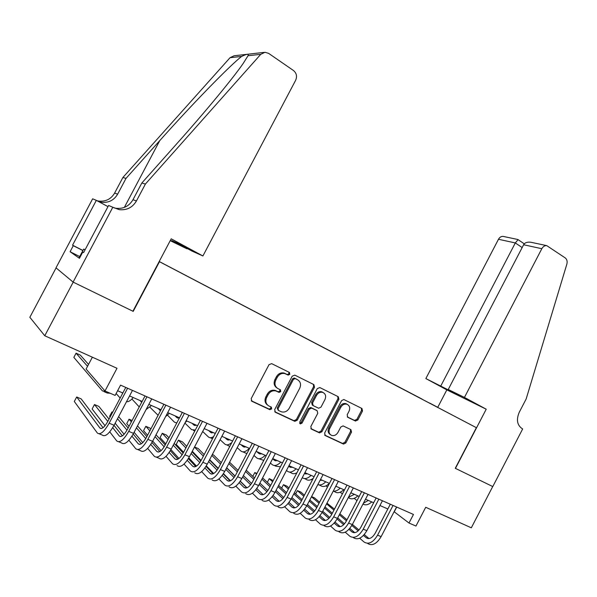 <?xml version="1.0" encoding="UTF-8"?>
<svg xmlns="http://www.w3.org/2000/svg" width="597" height="597" viewBox="0 0 597 597"><rect width="100%" height="100%" fill="white"/><g stroke="black" fill="none" stroke-linecap="round" stroke-linejoin="round"><path stroke-width="0.9" d="M289.836 374.297L289.366 372.424L271.68 363.64L269.008 364.685L251.195 398.602L251.912 401.288L269.829 409.661L271.68 408.908L271.202 407.057L268.904 405.975C265.844 404.094 265.105 401.259 266.68 397.468L268.157 394.662C270.135 391.483 272.739 390.251 275.971 390.975L279.06 392.401L280.762 391.595L280.284 389.737L278.008 388.632C274.963 386.714 274.232 383.856 275.814 380.073L277.284 377.267C279.202 374.155 281.747 372.924 284.918 373.588L288.172 375.103L289.836 374.297M276.926 387.938C274.068 385.961 273.419 383.155 274.956 379.505L276.426 376.707C278.344 373.595 280.881 372.371 284.053 373.035L287.299 374.543L288.955 373.744L288.866 372.177M251.27 400.751L269.105 409.079L270.844 408.281L270.859 406.893M267.628 405.124C264.926 403.139 264.337 400.386 265.852 396.863L267.322 394.065C269.292 390.886 271.889 389.662 275.12 390.386L278.209 391.804L279.903 391.005L279.874 389.535M429.788 403.132L438.138 407.527L429.788 403.132M355.409 421.012L357.842 419.967L362.528 411.005L361.954 408.482L343.85 399.512L341.588 400.632L324.641 433.041L325.253 435.564L343.506 444.093L345.827 442.967L351.491 432.131L350.909 429.631L343.081 425.892L340.783 427.019L337.954 432.429C336.342 435.041 334.26 436.041 331.708 435.437C329.059 434.094 328.395 431.788 329.708 428.527L340.85 407.221C342.402 404.691 344.417 403.691 346.894 404.221C349.663 405.542 350.372 407.878 349.029 411.236L347.185 414.766L347.775 417.296L355.409 421.012L354.446 420.392L356.879 419.355L361.551 410.408L361.401 408.206M159.474 261.71L133.213 311.38L73.207 282.142L44.768 335.76L116.997 368.289L104.997 390.998L115.139 395.408L120.564 385.14L413.46 514.457L408.997 523.032L415.96 526.047L425.713 507.278L471.317 527.808L492.719 486.54L455.265 468.287L476.369 427.676L159.175 261.546M314.507 387.222L313.873 384.602L294.821 375.132L292.209 376.177L274.672 409.609L275.359 412.243L294.814 421.333L297.239 420.191L314.507 387.222L313.597 386.655L313.41 384.371M319.835 387.565L338.29 396.729L338.895 399.296L321.917 431.758L319.544 432.892L311.455 429.116L310.821 426.556L317.768 413.296L317.141 410.721L311.649 408.094L309.283 409.229L302.015 423.116L300.328 423.907L299.769 422.064L317.291 388.602L319.835 387.565M44.768 335.76L29.85 317.298L56.081 267.896M422.004 399.184L476.369 427.676M422.057 399.087L159.205 261.501M92.371 357.2L86.095 369.05L104.997 390.998M394.102 511.704L408.997 523.032M117.616 390.722L122.825 392.998M129.556 395.945L142.131 401.445M148.84 404.378L161.018 409.714M167.697 412.631L179.503 417.796L176.876 417.654L175.055 415.855M186.145 420.706L197.585 425.713M204.204 428.609L215.286 433.459M221.875 436.34L232.614 441.041M239.173 443.914L249.583 448.466M256.12 451.325L266.21 455.742M272.71 458.586L282.493 462.869M288.97 465.697L298.448 469.846M304.895 472.667L314.089 476.69M320.507 479.503L329.417 483.398M335.805 486.197L344.454 489.98M350.805 492.764L359.193 496.428M365.521 499.196L373.655 502.756M379.946 505.51L387.834 508.965M396.714 507.062L394.259 511.778M274.732 411.721L293.94 420.691L296.358 419.557L313.597 386.655M295.254 378.617L293.433 379.349L278.068 408.654L278.538 410.497L281.448 411.833C284.679 412.602 287.291 411.385 289.276 408.176L299.716 388.259C301.284 384.528 300.582 381.707 297.619 379.789L294.202 377.991L292.552 378.789L293.433 379.349M278.195 410.251L277.209 408.035L292.552 378.789M294.373 378.058L296.731 379.229M310.858 428.609L318.634 432.235L320.999 431.109L337.947 398.714L337.775 396.475M316.582 410.348L310.746 407.482L308.388 408.617L301.127 422.475L302.015 423.116M299.694 423.325L301.127 422.475M324.962 399.542C326.328 396.117 325.574 393.729 322.701 392.371C320.156 391.833 318.097 392.841 316.522 395.401L312.537 403.02L313.171 405.617L318.664 408.251L320.999 407.124L324.962 399.542M323.171 392.55L321.776 391.796C319.238 391.251 317.179 392.259 315.612 394.818L316.522 395.401M312.821 405.385L312.261 405.012L311.627 402.423L315.612 394.818M347.29 416.907L354.446 420.392M347.275 404.356L345.939 403.624C343.469 403.094 341.454 404.094 339.909 406.624L340.85 407.221M330.32 434.586C328.037 433.101 327.529 430.862 328.783 427.885L339.909 406.624M324.671 435.071L342.566 443.429L344.879 442.31L350.536 431.489L350.469 429.422M88.543 364.424L80.267 355.081L76.065 353.193L73.849 357.387L102.483 390.975L105.52 391.229M87.55 366.312L76.065 353.193M104.035 391.647L107.161 393.005L110.221 393.266M103.042 427.713L81.17 398.9L76.685 396.998L74.312 401.475L97.378 433.064C100.244 435.146 104.162 431.855 109.147 423.198L127.601 388.244M99.259 433.832L102.274 435.064C105.176 437.153 109.109 433.885 114.079 425.251L132.482 390.401M125.766 387.431L107.788 421.475C104.475 427.243 101.856 429.43 99.945 428.049L76.685 396.998M79.834 257.576L79.319 257.285L83.67 249.098L85.14 249.688M85.05 249.859L83.67 249.098M202.905 255.971L295.664 80.252C297.276 76.371 296.552 73.132 293.485 70.521L268.628 53.372L265.008 52.282L260.74 54.334L145.399 184.048L136.429 200.958C132.512 207.525 126.773 210.42 119.228 209.651L112.811 207.241L73.103 282.09L132.907 311.231L171.197 238.815L202.905 255.971L191.965 251.053L176.473 242.68L171.697 240.554L187.01 248.822L187.197 248.471M187.01 248.822L170.22 240.666M145.399 184.048L141.832 183.01L177.391 143.056C205.002 112.146 233.606 77.58 243.404 63.11L248.031 55.722C248.949 53.663 246.815 53.894 241.621 56.424C229.397 65.939 191.592 104.826 159.742 140.646L126.004 178.391L117.631 194.182C113.967 200.301 108.579 202.995 101.475 202.249L98.109 201.316M126.004 178.391L122.9 177.481L114.617 193.092C110.99 199.144 105.662 201.801 98.632 201.062L96.983 200.704M113.87 207.808L115.967 208.286C123.43 209.054 129.101 206.196 132.974 199.711L141.832 183.01M241.621 56.424L230.061 57.685L122.9 177.481M112.811 207.241L108.594 205.48L83.602 252.576L82.782 252.024L83.662 252.471M79.707 256.561L70.095 251.718L79.446 258.314L82.782 252.024M70.095 251.718L73.297 245.688L72.543 245.188L96.341 200.361L92.647 198.816L55.999 267.829L73.103 282.09M107.982 206.637L96.341 200.361M230.061 57.685L234.054 55.782L264.09 52.387M72.543 245.188L82.938 250.464M82.893 250.561L73.297 245.688M464.451 397.415L541.822 248.71L523.629 244.748L448.243 389.505L464.451 397.415L486.219 409.199L455.459 468.384L492.786 486.57L522.681 428.915L522.002 428.549C517.077 424.997 516.174 419.557 519.278 412.228L526.151 398.99L566.837 264.202C567.523 261.441 566.993 259.352 565.255 257.926L546.725 245.621C544.718 245.479 543.083 246.509 541.822 248.71M437.765 407.303L446.84 389.878L486.219 409.199M446.84 389.878L425.855 378.565L459.183 395.408L448.243 389.505M440.847 385.886L515.315 242.942L498.48 239.278C499.667 237.218 501.226 236.255 503.159 236.397L503.667 236.502M425.855 378.565L498.48 239.278M518.077 239.636L515.315 242.942L522.159 247.561M531.658 242.427L530.733 242.233C527.166 241.852 524.8 242.688 523.629 244.748M122.631 393.356L121.96 392.617M116.139 393.52L120.161 398.035M126.557 401.624C128.303 402.072 130.519 400.714 133.213 397.542M141.683 402.266L140.026 400.527M131.9 399.005L139.243 406.93M146.123 409.52L151.459 405.527M159.459 410.042L160.586 410.527L157.72 408.266M149.884 407.199L158.086 415.288M165.615 416.579L169.317 413.34M167.518 415.191L174.481 422.206L176.779 422.967M185.07 422.751L186.816 420.997M109.744 431.847L116.796 440.996C119.803 443.131 123.78 439.914 128.721 431.362L146.959 396.789M118.758 441.795L121.579 442.952C124.631 445.093 128.616 441.899 133.549 433.37L151.728 398.893M145.041 395.945L127.273 429.616C123.989 435.31 121.34 437.452 119.325 436.034L112.714 427.661M122.378 435.855L114.02 425.37M109.027 419.124L98.878 406.408L94.483 404.542L92.139 408.982L105.027 425.721M107.803 421.437L94.483 404.542M128.907 440.243L135.788 448.757C138.937 450.936 142.967 447.802 147.869 439.347L165.884 405.147M137.825 449.593L140.467 450.675C143.661 452.862 147.698 449.742 152.586 441.31L170.555 407.206M163.891 404.266L146.34 437.579C143.079 443.205 140.392 445.302 138.28 443.847L131.937 436.168M141.31 443.802L133.176 434.056M128.124 428.004L118.631 416.631M112.654 412.251L111.938 411.945L109.617 416.34L110.146 417.004M126.982 430.161L117.527 418.721M112.475 412.602L111.938 411.945M115.161 423.206L124.101 434.295M147.668 448.399L154.369 456.354C157.66 458.578 161.735 455.511 166.593 447.153L184.406 413.325M156.489 457.22L158.959 458.227C162.28 460.466 166.362 457.414 171.212 449.078L188.973 415.34M182.339 412.408L164.988 445.362C161.757 450.936 159.033 452.974 156.839 451.496L150.757 444.437M159.832 451.563L151.944 442.489M146.847 436.616L137.504 425.87M132.086 420.489L129.049 419.206L126.751 423.557L129.042 426.273M145.758 438.623L136.467 427.833M131.355 421.885L129.049 419.206M134.116 432.303L142.78 442.593M166.041 456.339L172.563 463.787C175.981 466.056 180.1 463.063 184.921 454.795L202.525 421.325M177.055 465.623C180.503 467.899 184.63 464.921 189.443 456.683L206.995 423.295M200.391 420.378L183.234 452.989C180.033 458.496 177.287 460.488 174.996 458.981L169.19 452.481M177.966 459.145L170.332 450.675M165.197 444.974L156.026 434.795M150.84 429.034L149.974 428.079L145.832 426.318L143.556 430.631L147.578 435.228M164.153 446.84L155.048 436.646M149.877 430.855L145.832 426.318M152.705 441.093L161.071 450.653M196.629 425.295L193.943 425.109L192.047 423.288M184.898 423.086L191.57 429.616L195.294 430.064M184.033 464.078L190.376 471.07C193.913 473.376 198.077 470.443 202.861 462.279L220.263 429.153M194.771 472.861C198.338 475.182 202.51 472.272 207.286 464.123L224.636 431.086M218.054 428.183L201.099 460.451C197.92 465.891 195.144 467.847 192.779 466.309L187.242 460.317M195.719 466.563L188.339 458.638M183.182 453.101L174.182 443.437M168.958 437.825L166.354 435.026L162.287 433.303L160.041 437.571L165.765 443.892M182.167 454.824L173.264 445.183M168.055 439.541L162.287 433.303M170.936 449.601L178.981 458.489M213.42 432.638L210.666 432.415L208.696 430.571M213.196 432.735L212.808 432.37M202.681 431.504L208.323 436.877C209.651 438.079 211.42 437.982 213.629 436.601M210.248 437.713L212.517 438.728M201.659 471.615L207.816 478.197C211.472 480.54 215.674 477.675 220.412 469.6L237.621 436.817M212.114 479.958C215.801 482.309 220.009 479.458 224.748 471.406L241.904 438.713M235.36 435.817L218.592 467.757C215.435 473.137 212.629 475.048 210.189 473.481L204.92 467.958M213.107 473.817L205.98 466.391M200.801 460.996L192.003 451.817M186.734 446.332L182.428 441.84L178.436 440.153L176.212 444.377L183.607 452.295M199.816 462.6L191.13 453.474M185.883 447.966L178.436 440.153M188.801 457.854L196.51 466.108M229.875 439.84L227.061 439.579L225.017 437.72M229.576 439.959L229.054 439.482M220.114 439.698L224.741 444.004C226.532 445.511 228.897 445.019 231.837 442.519M226.718 444.855L229.8 446.399M289.545 372.535L289.082 373.826M280.568 389.923L279.971 391.057M271.478 407.244L270.911 408.333M218.92 478.973L224.897 485.174C228.666 487.562 232.897 484.757 237.606 476.772L254.62 444.325M229.114 486.898C232.905 489.294 237.151 486.503 241.852 478.54L258.814 446.175M252.3 443.295L235.718 474.906C232.584 480.234 229.755 482.1 227.241 480.51L222.248 475.413M230.136 480.913L223.263 473.951M218.077 468.682L209.472 459.959M204.181 454.593L198.204 448.534L194.54 446.981M217.114 470.175L208.644 461.526M203.368 456.138L194.488 447.078M192.286 451.272L201.107 460.444M206.308 465.854L213.689 473.525M246.001 446.899L243.136 446.608L241.024 444.72M245.636 447.034L244.979 446.452M237.203 447.675L240.837 450.981C243.046 452.72 245.874 451.839 249.33 448.354M242.867 451.862L246.897 453.593M295.09 420.676L294.761 421.31M235.837 486.159L241.628 492.018C245.501 494.435 249.777 491.689 254.441 483.794L271.269 451.675M245.763 493.704C249.658 496.129 253.941 493.406 258.598 485.525L275.381 453.489M268.889 450.623L252.494 481.913C249.382 487.182 246.531 489.01 243.949 487.398L239.218 482.697M246.815 487.861L240.203 481.316M234.994 476.175L226.599 467.869M221.286 462.615L213.681 455.093L212.323 454.518M234.054 477.555L225.815 469.361M220.517 464.085L211.838 455.451M209.644 459.63L218.263 468.361M223.465 473.63L230.502 480.757M261.822 453.817L258.897 453.496L256.725 451.593M261.382 453.966L260.598 453.287M253.956 455.451L256.628 457.824C258.897 459.586 261.762 458.742 265.225 455.31M258.702 458.727L263.777 460.369M252.412 493.174L258.023 498.719C262.001 501.167 266.307 498.488 270.941 490.667L287.582 458.877M262.076 500.376C266.075 502.831 270.381 500.159 275.008 492.368L291.605 460.653M285.142 457.802L268.926 488.779C265.844 493.988 262.971 495.779 260.314 494.144L255.844 489.801M263.165 494.659L256.8 488.51M251.583 483.473L243.404 475.57M238.069 470.421L229.569 462.212M250.658 484.764L242.658 476.996M237.337 471.824L228.852 463.585M226.673 467.742L235.076 476.04M240.285 481.189L246.971 487.801M277.329 460.608L274.359 460.25L272.62 458.757M276.829 460.765L275.926 459.996M270.381 463.033L272.105 464.541C274.441 466.317 277.344 465.511 280.806 462.13M274.224 465.459L275.933 466.205L280.448 466.772M268.657 500.04L274.098 505.286C278.165 507.763 282.5 505.144 287.097 497.405L303.56 465.936M278.06 506.905C282.157 509.398 286.5 506.786 291.09 499.07L307.507 467.675M301.075 464.832L285.03 495.503C281.971 500.659 279.075 502.405 276.359 500.756L272.142 496.756M279.187 501.323L273.068 495.54M267.844 490.592L259.882 483.07M254.531 478.018L246.233 470.175M240.21 466.347L237.979 470.332M266.934 491.809L259.173 484.428M253.829 479.354L245.546 471.481M292.545 467.264L289.523 466.876L288.709 466.19M291.978 467.429L290.963 466.57M286.485 470.436L287.299 471.13C289.687 472.921 292.62 472.152 296.097 468.817M289.455 472.07L291.052 472.757C292.612 474.033 294.567 474.04 296.91 472.787M284.575 506.741L289.851 511.726C294.008 514.233 298.373 511.666 302.933 504.01L319.223 472.846M293.739 513.316C297.925 515.83 302.291 513.271 306.843 505.644L323.089 474.555M316.686 471.727L300.806 502.099C297.776 507.196 294.866 508.905 292.082 507.234L288.12 503.547M294.896 507.846L289.023 502.405M283.776 497.547L276.045 490.383M270.687 485.413L262.583 477.913M256.934 473.436L254.807 472.54L252.8 476.376M282.896 498.682L275.366 491.674M270.016 486.697L261.926 479.167M256.553 474.16L254.807 472.54M307.47 473.794L304.485 473.443M306.843 473.966L305.716 473.025M304.403 478.548L305.88 479.19C307.858 480.727 310.298 480.458 313.201 478.384M302.283 477.66C304.724 479.384 307.664 478.622 311.089 475.384M300.187 513.308L305.291 518.039C309.544 520.577 313.932 518.054 318.455 510.487L334.574 479.622M309.104 519.591C313.38 522.136 317.768 519.636 322.29 512.084L338.365 481.301M331.992 478.481L316.276 508.562C313.268 513.607 310.343 515.278 307.5 513.592L303.791 510.196M310.291 514.233L304.664 509.114M299.41 504.338L291.903 497.517M286.53 492.629L278.627 485.451M273.232 480.548L269.262 478.667L267.352 482.324L268.792 479.488L269.262 478.667L272.613 481.727M298.537 505.405L291.254 498.749M285.888 493.853L278.001 486.652M322.119 480.204L320.082 480.316M321.432 480.376L320.462 479.585M311.447 479.473L312.276 480.16M319.067 484.906L320.44 485.503C322.94 487.324 325.925 486.637 329.402 483.443M317.85 484.577C320.231 485.503 322.88 484.585 325.798 481.816M315.5 519.733L320.44 524.226C324.768 526.793 329.186 524.323 333.671 516.83L349.626 486.271M324.178 525.756C328.529 528.323 332.947 525.875 337.432 518.397L353.342 487.913M346.991 485.107L331.447 514.898C328.454 519.89 325.514 521.532 322.619 519.823L319.149 516.703M325.395 520.502L319.999 515.681M314.738 510.98L307.455 504.472M302.075 499.674L294.373 492.786M288.97 487.965L286.97 486.182L283.463 484.689L281.635 488.182M313.88 511.98L306.836 505.659M301.463 500.838L293.769 493.935M288.381 489.1L283.463 484.689L281.612 488.167M336.492 486.495L335.551 486.682M325.962 485.891L327.477 487.13M333.454 491.152L334.723 491.697C337.283 493.54 340.312 492.876 343.805 489.697M333.238 491.115C335.447 491.45 337.783 490.458 340.238 488.137M330.507 526.017L335.29 530.3C339.708 532.882 344.141 530.472 348.596 523.054L364.379 492.786M338.962 531.8C343.394 534.39 347.835 531.987 352.282 524.591L368.021 494.398M361.707 491.607L346.32 521.106C343.357 526.054 340.402 527.658 337.454 525.935L334.208 523.076M340.208 526.644L335.036 522.106M329.768 517.472L322.708 511.271M317.328 506.547L309.821 499.943M304.418 495.197L300.858 492.07L297.41 490.607L295.664 493.943M328.925 518.412L322.119 512.405M316.746 507.666L309.246 501.047M303.843 496.286L297.41 490.607L295.627 493.913M324.402 520.554L322.619 519.823M340.208 492.182L342.387 493.943M348.29 497.585L348.752 497.779C351.357 499.637 354.409 499.002 357.901 495.868M348.432 497.323L354.402 494.331M345.238 532.181L349.864 536.255C354.349 538.867 358.804 536.502 363.23 529.158L378.856 499.174M353.469 537.725C357.969 540.345 362.431 537.987 366.849 530.666L382.431 500.756M376.14 497.98L360.916 527.203C357.969 532.099 354.999 533.673 351.999 531.927L348.984 529.315M354.737 532.666L349.797 528.39M344.514 523.823L337.686 517.912M332.305 513.256L324.984 506.92M319.574 502.249L314.5 497.853L311.567 496.607M343.685 524.711L337.111 518.994M331.738 514.33L324.432 507.98M319.029 503.293L311.492 496.749M359.125 496.562L358.67 496.204M354.193 498.353L357.013 500.607M362.976 504.077C365.58 505.54 368.506 504.823 371.752 501.928M363.424 503.219L368.312 500.42M359.685 538.218L364.163 542.098C368.722 544.733 373.2 542.412 377.588 535.143L393.05 505.443M367.7 543.539C372.274 546.18 376.752 543.874 381.132 536.621L396.557 506.995M390.304 504.234L375.229 533.181C372.304 538.024 369.319 539.569 366.274 537.807L363.483 535.427M368.991 538.576L364.267 534.546M358.984 530.039L352.379 524.405M346.999 519.815L339.865 513.733M334.462 509.122L326.962 503.137M358.163 530.875L351.82 525.442M346.454 520.853L339.335 514.756M333.932 510.129L326.589 503.846M284.859 373.356L285.732 373.909M276.426 376.707L277.284 377.267M274.956 379.505L275.814 380.073M278.06 391.751L278.918 392.341M275.784 390.654L276.635 391.244M267.322 394.065L268.157 394.662M265.852 396.863L266.68 397.468M268.993 409.035L269.829 409.661M251.359 400.871L251.912 401.288M287.127 374.476L288 375.028M296.358 419.557L297.239 420.191M293.791 420.631L294.664 421.273M274.851 411.87L275.359 412.243M277.209 408.035L278.068 408.654M337.947 398.714L338.895 399.296M320.999 431.109L321.917 431.758M318.5 432.183L319.402 432.832M311.007 428.795L311.455 429.116M316.231 410.109L317.141 410.721M310.933 407.557L311.835 408.169M308.388 408.617L309.283 409.229M311.627 402.423L312.537 403.02M328.783 427.885L329.708 428.527M350.536 431.489L351.491 432.131M344.879 442.31L345.827 442.967M342.439 443.377L343.379 444.041M324.828 435.265L325.253 435.564M361.551 410.408L362.528 411.005M356.879 419.355L357.842 419.967M109.147 423.198L114.079 425.251M99.886 427.982L101.281 428.549M117.631 194.182L114.617 193.092M132.974 199.711L136.429 200.958M260.74 54.334L248.031 55.722M159.742 140.646L124.348 207.405M176.876 417.654L178.04 418.154M176.294 422.989L176.682 423.154M128.721 431.362L133.549 433.37M119.266 435.967L120.721 436.564M147.869 439.347L152.586 441.31M138.22 443.78L139.735 444.399M166.593 447.153L171.212 449.078M156.772 451.422L158.339 452.071M184.921 454.795L189.443 456.683M174.928 458.906L176.548 459.578M193.943 425.109L195.137 425.631M193.443 430.422L194.794 431.012M202.861 462.279L207.286 464.123M192.704 466.235L194.376 466.921M210.666 432.415L211.898 432.952M220.412 469.6L224.748 471.406M210.114 473.406L211.831 474.115M227.061 439.579L228.33 440.131M237.606 476.772L241.852 478.54M227.166 480.436L228.927 481.16M243.136 446.608L244.434 447.175M254.441 483.794L258.598 485.525M243.867 487.324L245.673 488.062M258.897 453.496L260.225 454.071M270.941 490.667L275.008 492.368M260.232 494.062L262.083 494.831M274.359 460.25L275.717 460.839M287.097 497.405L291.09 499.07M276.277 500.674L278.165 501.458M289.523 466.876L290.911 467.481M302.933 504.01L306.843 505.644M292 507.159L293.925 507.95M304.5 473.421L305.813 473.996M318.455 510.487L322.29 512.084M307.41 513.51L309.373 514.323M333.671 516.83L337.432 518.397M322.529 519.741L324.529 520.562M348.596 523.054L352.282 524.591M337.357 525.853L339.387 526.688M363.23 529.158L366.849 530.666M351.909 531.852L353.961 532.696M377.588 535.143L381.132 536.621M366.177 537.733L368.267 538.591M284.053 373.035L284.918 373.588M278.209 391.804L279.06 392.401M275.12 390.386L275.971 390.975M269.105 409.079L269.941 409.706M287.299 374.543L288.172 375.103M293.94 420.691L294.814 421.333M294.202 377.991L295.082 378.55M318.634 432.235L319.544 432.892M310.746 407.482L311.649 408.094M299.828 423.542L300.328 423.907M321.776 391.796L322.701 392.371M345.939 403.624L346.894 404.221M342.566 443.429L343.506 444.093M354.625 420.467L355.588 421.086M99.945 428.049L101.191 428.564M115.967 208.286L119.228 209.651M101.475 202.249L98.632 201.062M503.159 236.397L517.868 239.509M524.27 243.845L517.883 239.509M530.733 242.233L546.725 245.621M119.325 436.034L120.624 436.571M138.28 443.847L139.638 444.407M156.839 451.496L158.242 452.078M174.996 458.981L176.451 459.578M192.779 466.309L194.271 466.921M210.189 473.481L211.726 474.115M227.241 480.51L228.823 481.16M243.949 487.398L245.568 488.062M260.314 494.144L261.971 494.823M276.359 500.756L278.053 501.45M292.082 507.234L293.806 507.943M307.5 513.592L309.261 514.316M337.454 525.935L339.268 526.681M351.999 531.927L353.842 532.688M366.274 537.807L368.148 538.584"/></g></svg>
